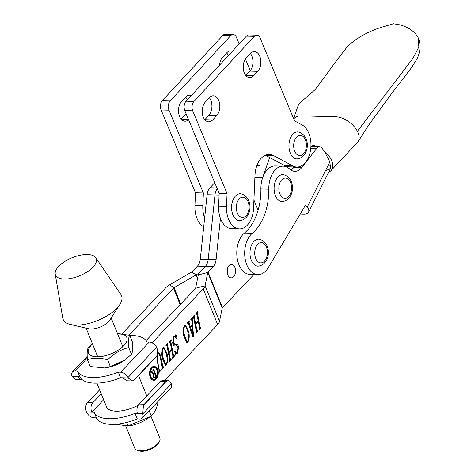<?xml version="1.0" encoding="UTF-8"?>
<svg xmlns="http://www.w3.org/2000/svg" width="475" height="475" viewBox="0 0 475 475"><rect width="100%" height="100%" fill="white"/><g stroke="black" fill="none" stroke-linecap="round" stroke-linejoin="round"><path stroke-width="0.71" d="M209.344 97.725A10.812 6.775 -88.5 0 1 210.847 100.278A10.812 6.775 -88.5 0 1 208.863 115.312L204.802 119.688L212.675 119.92A10.812 6.775 -88.5 0 1 208.697 121.82A10.812 6.775 -88.5 0 1 202.445 114.137A10.812 6.775 -88.5 0 1 205.283 102.107L209.368 97.702A10.812 6.775 -88.5 0 1 213.346 95.802A10.812 6.775 -88.5 0 1 218.743 100.486A10.812 6.775 -88.5 0 1 216.76 115.52L212.675 119.92M250.361 53.515A10.812 6.775 -88.5 0 1 251.863 56.062A10.812 6.775 -88.5 0 1 249.88 71.096L245.812 75.478M259.76 56.276A10.812 6.775 -88.5 0 1 257.777 71.303L253.692 75.709A10.812 6.775 -88.5 0 1 249.708 77.609A10.812 6.775 -88.5 0 1 243.455 69.92A10.812 6.775 -88.5 0 1 246.299 57.891L250.378 53.491A10.812 6.775 -88.5 0 1 254.362 51.591A10.812 6.775 -88.5 0 1 259.76 56.276M302.029 124.913A21.624 13.549 -88.5 0 1 308.768 133.166A21.624 13.549 -88.5 0 1 309.183 155.634A21.624 13.549 -88.5 0 1 296.833 167.034A21.624 13.549 -88.5 0 1 292.778 165.917L273.422 155.509A21.963 13.763 91.5 0 0 269.307 154.375A21.963 13.763 91.5 0 0 254.992 175.376L253.573 208.187A21.624 13.549 -88.5 0 1 239.477 228.861A21.624 13.549 -88.5 0 1 226.522 206.31L227.074 193.616L219.177 193.408L184.817 110.616A6.757 4.233 -88.5 0 1 186.058 101.222L246.424 36.148A6.757 4.233 -88.5 0 1 248.912 34.96L256.809 35.168A6.757 4.233 -88.5 0 1 260.181 38.095L294.542 120.882L302.029 124.913M239.477 228.861L231.58 228.653A21.624 13.549 -88.5 0 1 218.625 206.102L219.177 193.408M296.833 167.034L288.937 166.82A21.624 13.549 -88.5 0 1 284.881 165.71L265.525 155.301A21.963 13.763 91.5 0 0 265.335 155.194M227.074 193.616L192.713 110.823A6.757 4.233 -88.5 0 1 193.954 101.43L254.321 36.355A6.757 4.233 -88.5 0 1 256.809 35.168M258.323 209.445L258.293 209.439A21.963 13.763 -88.5 0 1 257.729 209.41M254.903 177.43L262.663 177.638L269.658 157.522M317.437 146.799A18.584 10.872 -143 0 0 310.965 144.881M328.605 172.253A18.584 10.872 -143 0 0 331.022 170.59A18.584 10.872 -143 0 0 330.511 158.234A18.584 10.872 -143 0 0 324.247 151.074L329.882 161.957L330.541 168.399L325.428 170.911M331.022 170.59L357.301 142.648A18.584 10.872 -143 0 0 358.002 141.764A18.584 10.872 -143 0 0 357.402 131.302A18.584 10.872 -143 0 0 335.599 116.773L301.382 115.87A18.584 10.872 -143 0 0 293.752 118.982M331.01 165.561A11.828 5.522 26.6 0 1 327.869 166.036M283.142 166.161L275.245 165.953A21.963 13.763 91.5 0 0 260.9 188.961A47.304 29.64 -88.5 0 1 254.22 220.204A47.304 29.64 -88.5 0 1 244.435 233.047A21.963 13.763 91.5 0 0 237.084 257.569A21.963 13.763 91.5 0 0 249.975 274.413L257.872 274.621A21.963 13.763 -88.5 0 1 244.981 257.777A21.963 13.763 -88.5 0 1 252.332 233.255A47.304 29.64 91.5 0 0 262.117 220.412A47.304 29.64 91.5 0 0 268.797 189.169A21.963 13.763 -88.5 0 1 283.142 166.161A21.963 13.763 -88.5 0 1 289.738 169.088A16.892 10.587 91.5 0 0 294.815 171.344A16.892 10.587 91.5 0 0 301.75 167.538L316.766 148.378A6.757 4.233 -88.5 0 1 319.538 146.858A6.757 4.233 -88.5 0 1 322.038 148.271L324.294 151.109M256.791 165.876A21.963 13.763 -88.5 0 1 259.451 165.532M257.872 274.621A21.963 13.763 -88.5 0 0 268.316 267.579L305.585 205.034L307.224 207.106A11.828 5.522 26.6 0 1 308.584 212.165A11.828 5.522 26.6 0 1 303.757 214.1L300.236 214.011M294.144 166.963L293.853 167.331A16.892 10.587 -88.5 0 1 290.902 170.02M319.538 146.858L311.642 146.65A6.757 4.233 91.5 0 0 310.911 146.727M297.76 131.907L297.825 131.907C310.917 134.372 310.347 157.213 297.047 158.923A13.514 8.467 -88.5 0 1 297.006 158.923A13.514 8.467 -88.5 0 1 288.942 145.154A13.514 8.467 -88.5 0 1 297.76 131.907A13.514 8.467 -88.5 0 1 297.807 131.907M150.094 376.871A5.92 3.711 91.5 0 0 152.962 379.234L153.752 379.258A5.92 3.711 91.5 0 0 157.124 376.164A5.92 3.711 91.5 0 0 157.041 370.043A5.92 3.711 91.5 0 0 154.066 367.424A5.92 3.711 91.5 0 0 150.694 370.518A5.92 3.711 91.5 0 0 150.777 376.639A5.92 3.711 91.5 0 0 153.752 379.258M157.593 369.461A6.959 4.358 91.5 0 0 154.096 366.385A6.959 4.358 91.5 0 0 150.13 370.019A6.959 4.358 91.5 0 0 150.231 377.221A6.959 4.358 91.5 0 0 153.728 380.297A6.959 4.358 91.5 0 0 157.688 376.663A6.959 4.358 91.5 0 0 157.593 369.461M156.934 369.793A6.959 4.358 91.5 0 0 156.803 369.443A6.959 4.358 91.5 0 0 153.698 366.403M234.899 267.354A6.757 4.233 91.5 0 0 231.503 264.367A6.757 4.233 91.5 0 0 227.656 267.894A6.757 4.233 91.5 0 0 227.751 274.888A6.757 4.233 91.5 0 0 231.147 277.875A6.757 4.233 91.5 0 0 234.994 274.348A6.757 4.233 91.5 0 0 234.899 267.354M96.9 383.117L106.495 406.802A24.16 10.759 -22.1 0 0 116.102 411.202A24.16 10.759 -22.1 0 0 138.166 405.234M196.08 332.571L196.359 331.348L193.669 317.692L192.898 317.579L192.761 316.89L194.625 314.931L194.287 317.021L195.635 323.867L198.241 321.118L196.893 314.278L196.127 314.183L195.991 313.488L197.855 311.529L197.523 313.637L200.207 327.293L200.978 327.406L201.115 328.094L199.251 330.06L199.589 327.946L198.378 321.807L195.771 324.556L196.977 330.695L197.748 330.808L197.885 331.497L196.021 333.462L196.08 332.571M193.669 317.692L192.85 317.342M196.893 314.278L196.08 313.939M199.453 327.275L200.788 327.608M196.228 330.671L197.558 331.01M188.569 331.372C189.62 335.374 189.388 339.019 187.874 342.321L187.007 342.772L183.849 336.342C182.786 332.322 183.012 328.641 184.526 325.292L185.327 324.894L188.569 331.372L187.779 331.354L188.278 334.833M169.385 360.697L169.664 359.474L166.974 345.818L166.203 345.705L166.066 345.016L167.93 343.057L167.598 345.147L168.94 351.993L171.546 349.244L170.204 342.404L169.433 342.309L169.296 341.614L171.16 339.655L170.828 341.762L173.512 355.419L174.283 355.532L174.42 356.22L172.556 358.186L172.894 356.072L171.683 349.933L169.076 352.682L170.287 358.821L171.053 358.934L171.19 359.622L169.332 361.588L169.385 360.697M166.974 345.818L166.155 345.468M170.204 342.404L169.385 342.065M172.757 355.401L174.093 355.733M169.533 358.797L170.863 359.136M162.213 367.312L159.98 355.965L158.804 353.637L158.009 354.065L157.142 359.076L159.357 370.322L159.879 370.708L160.128 370.447L160.265 371.135L158.775 372.703L159.107 370.583L156.904 359.403L157.932 353.311L158.994 352.771L160.615 355.377L162.836 366.658L163.608 366.783L163.744 367.472L161.88 369.437L162.213 367.312M158.846 370.832L159.879 370.708M162.082 366.641L163.382 367.015M164.694 380.327L217.663 324.52L203.235 288.907L152.083 342.808M167.212 353.875C168.263 357.871 168.031 361.522 166.517 364.824L165.65 365.275L162.498 358.845C161.435 354.825 161.654 351.138 163.168 347.795L163.976 347.397L167.212 353.875L166.422 353.851L166.927 357.331M175.72 344.434C177.217 344.09 178.184 344.992 178.63 347.13L177.412 353.347L175.928 354.077L175.643 355.211L174.681 351.458L174.853 351.043L176.492 353.067L177.312 352.622L178.03 347.908C177.591 346.364 176.783 345.735 175.613 346.026C174.147 346.216 173.185 345.224 172.728 343.045L173.963 336.419L175.471 335.665L175.893 334.382L177.163 338.924L176.949 339.387L174.978 336.698L174.058 337.155L173.363 342.463L176.094 344.44M174.883 346.002L175.227 346.037M189.151 321.533L189.098 323.065L190.362 326.919L192.274 324.906L191.93 320.702L190.95 318.802L192.512 317.152L192.274 319.532L193.497 336.14L193.004 337.197L188.367 323.428L187.56 323.208L187.423 322.513L189.181 320.667L189.151 321.533L188.379 321.51L188.308 323.042L189.098 323.065M190.659 319.206L191.057 319.354M187.144 322.923L187.53 323.071M214.742 182.721L209.956 187.762A10.135 6.353 91.5 0 0 207.094 194.744L200.313 259.16A10.135 6.353 -88.5 0 1 197.452 266.142L192.25 271.623A1.692 0.754 157.9 0 1 191.68 272.062L169.611 284.852A11.828 5.267 -22.1 0 0 165.597 287.915L122.033 333.818M227.311 273.452A6.757 4.233 91.5 0 0 227.442 268.583A6.757 4.233 -88.5 0 1 227.311 273.446M207.094 194.744L214.991 194.952A10.135 6.353 -88.5 0 1 217.229 188.717A10.135 6.353 91.5 0 0 214.991 194.952L208.21 259.368L214.997 194.952L219.106 195.059M146.086 340.593L195.338 288.699A1.692 0.754 -22.1 0 0 195.605 288.254L198.295 274.954A11.828 5.267 157.9 0 1 200.153 271.831L205.354 266.35A10.135 6.353 91.5 0 0 208.21 259.368A10.135 6.353 -88.5 0 1 205.348 266.35L200.147 271.831A11.828 5.267 157.9 0 1 196.133 274.9L174.064 287.684A1.692 0.754 -22.1 0 0 173.488 288.123L128.909 335.095M203.235 288.907A11.828 5.267 -22.1 0 0 205.093 285.784L207.783 272.49A1.692 0.754 157.9 0 1 208.05 272.038L213.251 266.564A10.135 6.353 91.5 0 0 216.107 259.576L220.442 218.411M217.663 324.52A11.828 5.267 -22.1 0 0 219.521 321.397L222.211 308.097A1.692 0.754 157.9 0 1 222.472 307.652L253.917 274.52M258.079 210.283L253.923 200.017M158.804 353.637L157.611 353.727M157.457 354.047L158.009 354.065M156.845 359.064L157.142 359.076M159.054 370.31L159.357 370.322M159.422 370.85L160.265 371.135M159.475 371.112L158.965 371.652M158.591 352.842L159.731 354.92M159.849 355.359L160.615 355.377M162.046 366.641L162.592 366.991M162.895 367.175L163.744 367.472M162.955 367.454L162.04 368.41M166.054 364.39L165.727 364.8L166.517 364.824M165.727 364.8L165.247 365.168M163.584 347.48L166.422 353.851M161.981 355.312L162.462 358.085L164.985 364.432L166.387 364.135C167.408 361.172 167.438 358.025 166.476 354.706C166.149 351.114 165.092 349.036 163.305 348.484C162.248 351.506 162.23 354.712 163.252 358.108L165.775 364.456M162.705 348.466L163.822 348.234L162.83 348.246M162.462 358.085L163.252 358.108M167.295 343.722L168.067 343.746M167.075 343.959L167.847 343.977M167.058 343.959L166.808 345.129L167.598 345.147M166.808 345.129L166.879 345.503M168.186 351.969L168.94 351.993M170.525 340.326L171.297 340.343M170.828 341.762L170.038 341.739L170.282 340.557L171.071 340.575M170.038 341.739L170.109 342.101M171.517 349.273L171.647 349.933M172.722 355.395L173.304 355.71M173.571 355.912L174.42 356.22M173.63 356.202L172.716 357.164M170.911 349.915L171.683 349.933M168.922 351.993L168.316 352.628M168.322 352.664L169.076 352.682M169.498 358.797L170.074 359.112M170.347 359.314L171.19 359.622M170.4 359.605L169.492 360.561M172.627 342.445L173.363 342.463M172.71 342.95L174.794 344.411L175.483 344.428M175.602 344.434L177.84 347.106L178.63 347.13M176.955 352.919L176.623 353.323L177.412 353.347M176.623 353.323L175.138 354.053M175.352 354.059L175.928 354.077M174.972 352.587L176.492 353.067M175.471 335.665L175.916 337.274M176.771 338.912L177.163 338.924M174.978 336.698L173.612 336.84M173.417 337.137L174.058 337.155M187.405 341.887L187.085 342.303L187.874 342.321M187.085 342.303L186.604 342.665M184.941 324.983L187.779 331.354M183.332 332.809L183.813 335.582L186.337 341.929L187.738 341.632C188.765 338.669 188.795 335.528 187.833 332.203C187.506 328.611 186.449 326.539 184.662 325.987C183.605 329.003 183.582 332.209 184.603 335.605L187.126 341.952M184.057 325.969L185.179 325.731L184.181 325.743M183.813 335.582L184.603 335.605M188.308 323.042L189.572 326.901L190.362 326.919L189.763 327.536L192.179 334.703L192.987 334.602L192.31 325.702L190.552 327.554L192.969 334.727M191.876 317.822L192.648 317.84M191.752 317.953L192.523 317.977M191.734 317.953L191.484 319.509M191.71 319.515L192.274 319.532M191.906 325.292L191.936 325.69M192.607 334.715L192.708 336.122L193.497 336.14M188.545 321.338L189.317 321.355M189.763 327.536L190.552 327.554M191.538 325.678L192.31 325.702M193.99 315.596L194.762 315.62M193.77 315.833L194.542 315.851M193.752 315.833L193.497 317.003L194.287 317.021M193.497 317.003L193.574 317.377M194.881 323.843L195.635 323.867M197.22 312.2L197.986 312.218M196.994 312.431L197.766 312.449M196.977 312.431L196.733 313.613L197.523 313.637M196.733 313.613L196.798 313.975M198.212 321.147L198.342 321.807M199.417 327.269L199.999 327.584M200.266 327.786L201.115 328.094M200.325 328.077L199.411 329.038M197.606 321.789L198.378 321.807M195.617 323.867L195.011 324.502M195.017 324.538L195.771 324.556M196.187 330.671L196.769 330.986M197.042 331.188L197.885 331.497M197.095 331.479L196.187 332.435M153.33 380.255A6.959 4.358 91.5 0 0 156.744 377.043M154.066 367.424L153.277 367.407A5.92 3.711 91.5 0 0 150.284 369.615M155.741 376.746L154.785 373.588L154.232 374.169L153.953 376.574L154.755 377.429L155.741 376.746M154.399 373.582L154.785 373.588M153.49 374.152L154.232 374.169M153.3 376.556L153.953 376.574M153.455 377.085L154.755 377.429M154.684 377.429L154.025 377.957M155.479 375.707L155.836 375.796M153.229 369.372L153.259 370.227M151.394 371.741L153.33 373.849L154.12 373.867L154.666 373.297L153.49 370.405L152.873 370.185L154.054 368.944L153.93 369.954L156.269 375.731L156.893 375.951L155.408 377.512L154.393 378.082L153.49 377.186L153.704 374.383L151.721 372.222L151.074 372.079L151.786 371.325L154.12 373.867M156.103 375.933L156.893 375.951M155.646 375.713L156.625 375.82M153.14 369.93L153.93 369.954M153.633 369.384L154.019 369.39M153.781 369.223L154.167 369.235M152.926 370.316L153.49 370.405M151.121 372.204L151.721 372.222M154.618 377.494L155.408 377.512M119.86 304.463L109.79 320.144A13.514 6.015 157.9 0 1 104.969 324.609A13.514 6.015 157.9 0 1 88.599 328.73L70.454 324.478A31.504 14.03 -22.1 0 0 108.615 314.878A31.504 14.03 -22.1 0 0 119.86 304.463A31.504 14.03 -22.1 0 0 120.905 294.506L95.742 257.705A21.963 9.779 -22.1 0 0 64.499 261.672A21.963 9.779 -22.1 0 0 55.225 274.117A21.963 9.779 -22.1 0 0 87.18 271.902A21.963 9.779 -22.1 0 0 95.742 257.705M55.225 274.117L62.771 318.06A31.504 14.03 -22.1 0 0 70.454 324.478M191.312 95.552A10.812 6.775 91.5 0 0 189.656 95.178A10.812 6.775 91.5 0 0 185.672 97.078L181.592 101.478A10.812 6.775 91.5 0 0 179.603 116.512A10.812 6.775 91.5 0 0 185.001 121.196A10.812 6.775 91.5 0 0 188.581 119.694M239.18 43.955L236.491 37.466A6.757 4.233 91.5 0 0 233.112 34.538L225.221 34.331A6.757 4.233 91.5 0 0 222.727 35.518L162.361 100.593A6.757 4.233 91.5 0 0 161.12 109.992L195.48 192.779L194.934 205.473A21.624 13.549 91.5 0 0 197.095 218.66A21.624 13.549 91.5 0 0 203.716 226.848M195.48 192.779L203.377 192.987L202.831 205.681A21.624 13.549 91.5 0 0 204.648 217.995M233.112 34.538A6.757 4.233 91.5 0 0 230.624 35.726L170.258 100.807A6.757 4.233 91.5 0 0 169.017 110.2L203.377 192.987M250.26 70.65L245.427 59.001M228.279 55.706A10.812 6.775 91.5 0 0 226.67 52.885M181.106 119.065L185.173 114.683A10.812 6.775 91.5 0 0 186.04 113.573M187.263 99.916A10.812 6.775 91.5 0 0 185.654 97.102M232.328 51.342A10.812 6.775 91.5 0 0 230.672 50.962A10.812 6.775 91.5 0 0 226.688 52.868L222.603 57.267A10.812 6.775 91.5 0 0 219.575 65.087M240.403 193.735L240.463 193.741C253.561 196.205 252.991 219.04 239.691 220.756A13.514 8.467 -88.5 0 1 239.649 220.756A13.514 8.467 -88.5 0 1 231.58 206.987A13.514 8.467 -88.5 0 1 240.403 193.735A13.514 8.467 -88.5 0 1 240.451 193.735M282.916 174.604L282.981 174.604C296.073 177.068 295.503 199.91 282.203 201.626A13.514 8.467 -88.5 0 1 282.162 201.62A13.514 8.467 -88.5 0 1 274.099 187.857A13.514 8.467 -88.5 0 1 282.916 174.604A13.514 8.467 -88.5 0 1 282.963 174.604M258.804 239.162L258.869 239.162C271.961 241.627 271.397 264.468 258.091 266.178A13.514 8.467 -88.5 0 1 258.05 266.178A13.514 8.467 -88.5 0 1 249.987 252.409A13.514 8.467 -88.5 0 1 258.804 239.162A13.514 8.467 -88.5 0 1 258.851 239.162M104.512 367.935L105.42 367.816A20.692 9.215 -22.1 0 0 124.913 359.919L110.354 366.552L104.512 367.935L90.149 366.51L87.418 359.765C93.308 357.639 100.041 357.651 107.623 359.801C113.78 353.596 120.828 349.517 128.755 347.569L131.486 354.314L125.691 359.338M92.5 343.906A20.692 9.215 -22.1 0 0 91.158 345.266A20.692 9.215 -22.1 0 0 97.25 356.844A20.692 9.215 -22.1 0 0 124.129 345.325A20.692 9.215 -22.1 0 0 117.551 333.753M92.453 343.793L88.344 347.492C87.168 349.434 86.86 353.525 87.418 359.765M128.755 347.569C128.197 341.353 128.505 337.262 129.681 335.297L117.521 333.682M129.681 335.297L132.412 342.042C132.97 348.264 132.662 352.355 131.486 354.314M107.623 359.801L110.354 366.552M126.956 426.111L128.933 425.855A20.692 9.215 -22.1 0 0 148.426 417.958L150.124 416.694L127.971 425.956L115.532 424.24M149.144 410.792L151.204 415.868L150.124 416.694M157.801 401.672L158.027 402.236C156.625 408.904 154.351 413.452 151.204 415.868M126.546 422.447L127.971 425.956M159.333 441.667L158.407 443.27A11.828 5.267 157.9 0 1 140.962 451.25A11.828 5.267 157.9 0 1 139.389 450.977L137.602 450.472A13.514 6.015 -22.1 0 0 139.401 450.787A13.514 6.015 -22.1 0 0 157.284 444.155A13.514 6.015 -22.1 0 0 159.333 441.667A13.514 6.015 -22.1 0 0 159.873 438.217L150.907 416.1M125.845 426.223L134.817 448.37A13.514 6.015 -22.1 0 0 137.602 450.472M134.431 379.78L155.889 357.176A6.757 4.233 91.5 0 0 156.768 355.947L133.38 380.594A6.757 4.233 91.5 0 0 134.431 379.78M79.711 376.651L77.443 371.04A37.673 16.773 -22.1 0 0 118.328 372.121L120.603 377.732A37.673 16.773 -22.1 0 1 79.711 376.651L77.389 376.592L80.459 379.567L81.712 379.276M80.459 379.567L75.181 379.43L71.968 376.034A6.757 4.322 -136.5 0 1 72.485 371.937A6.757 4.322 -136.5 0 1 75.115 370.981L77.443 371.04M128.202 377.928L131.925 380.926L126.647 380.79L122.924 377.791L128.202 377.928L128.007 377.512A6.757 4.322 -136.5 0 0 120.65 372.186L149.257 342.042L146.935 341.982A37.673 16.773 -22.1 0 0 129.764 335.51M156.768 355.947C157.973 353.329 157.985 350.609 156.809 347.789L156.613 347.367L128.007 377.512M149.257 342.042A6.757 4.322 43.5 0 1 156.613 347.367M122.924 377.791L120.603 377.732M120.65 372.186L118.328 372.121M131.925 380.926L133.38 380.594M165.769 381.567L160.502 381.431L139.05 404.035L144.317 404.178A6.757 4.233 91.5 0 0 143.432 405.407L166.826 380.76A6.757 4.233 91.5 0 0 165.769 381.567L144.317 404.178M103.639 399.742L91.812 412.199L86.533 412.062C85.363 409.236 85.375 406.523 86.575 403.904A6.757 4.233 -88.5 0 1 87.459 402.675L99.631 389.85M101.246 393.834L92.726 402.812C90.737 405.442 90.434 408.571 91.812 412.199L94.139 412.258L96.413 417.869A37.673 16.773 157.9 0 0 137.299 418.95L135.025 413.339A37.673 16.773 157.9 0 1 94.139 412.258M143.432 405.407L142.773 413.957L171.374 383.818L168.162 380.422L166.826 380.76M142.631 413.541L135.025 413.339M171.374 383.818A6.757 4.322 43.5 0 1 170.857 387.915L142.251 418.053A6.757 4.322 -136.5 0 1 139.62 419.009L137.299 418.95M142.251 418.053A6.757 4.322 -136.5 0 0 142.773 413.957M86.533 412.062L86.735 412.478A6.757 4.322 -136.5 0 0 94.086 417.804L96.413 417.869M137.352 413.398C136.444 409.788 137.014 406.665 139.05 404.035M160.502 381.431L162.883 380.279L168.162 380.422M216.76 115.52L208.863 115.312M257.777 71.303L249.88 71.096M226.522 206.31L218.625 206.102M273.422 155.509L265.525 155.301M292.778 165.917L284.881 165.71M254.321 36.355L246.424 36.148M193.954 101.43L186.058 101.222M192.713 110.823L184.817 110.616M253.692 75.709L245.83 75.501M293.586 118.578L298.08 105.842C297.641 106.976 298.532 104.185 299.826 103.01L315.079 89.686L326.23 74.83C331.146 67.753 337.422 59.357 345.052 49.649C352.432 39.461 370.393 30.507 381.853 27.2L393.454 23.75L400.93 25.021C404.967 26.594 413.173 29.011 418.024 37.424L418.849 47.031L412.84 58.502L357.402 131.302M252.332 233.255L244.435 233.047M307.224 207.106L329.882 161.957M316.766 148.378L310.798 148.218M268.797 189.169L260.9 188.961M301.75 167.538L293.853 167.331M299.737 155.616A10.135 6.353 91.5 0 0 306.387 145.706A10.135 6.353 91.5 0 0 300.337 135.351A10.135 6.353 91.5 0 0 293.692 145.261A10.135 6.353 91.5 0 0 299.737 155.616M146.763 395.907L138.498 375.499M222.472 307.652L208.05 272.038M222.211 308.097L207.783 272.49L198.295 274.954M219.521 321.397L205.093 285.784L195.605 288.254M197.582 278.475L196.133 274.9L191.68 272.062M180.714 304.107L174.064 287.684L169.611 284.852M180.191 304.659L173.488 288.123M209.956 187.762L216.909 187.946M200.313 259.16L216.107 259.576M197.452 266.142L213.251 266.564M181.123 119.088L188.409 119.278M194.934 205.473L202.831 205.681M161.12 109.992L169.017 110.2M162.361 100.593L170.258 100.807M222.727 35.518L230.624 35.726M185.173 114.683L186.521 114.718M242.381 217.449A10.135 6.353 91.5 0 0 249.025 207.533A10.135 6.353 91.5 0 0 242.98 197.184A10.135 6.353 91.5 0 0 236.33 207.094A10.135 6.353 91.5 0 0 242.381 217.449M284.893 198.312A10.135 6.353 91.5 0 0 291.543 188.403A10.135 6.353 91.5 0 0 285.493 178.054A10.135 6.353 91.5 0 0 278.849 187.963A10.135 6.353 91.5 0 0 284.893 198.312M260.781 262.871A10.135 6.353 91.5 0 0 267.431 252.961A10.135 6.353 91.5 0 0 261.381 242.606A10.135 6.353 91.5 0 0 254.737 252.516A10.135 6.353 91.5 0 0 260.781 262.871M72.111 376.449L77.389 376.592M87.293 358.15L75.115 370.981M87.459 402.675L92.726 402.812M418.024 37.424C421.895 45.553 419.395 54.292 416.878 59.066L411.617 67.509L390.978 94.454L368.547 125.364L358.002 141.764M308.584 212.165L330.541 168.399M163.121 367.181L162.331 367.157M166.672 345.343L165.882 345.319M169.902 341.935L169.112 341.917M173.797 355.918L173.007 355.9M170.567 359.32L169.777 359.296M175.584 344.428L174.794 344.411M193.367 317.217L192.577 317.193M196.597 313.809L195.807 313.791M200.492 327.792L199.702 327.774M197.262 331.194L196.472 331.17M156.447 375.927L155.658 375.903M153.312 370.227L152.523 370.209M151.531 372.121L150.741 372.097M97.737 356.838L86.117 328.148M122.788 346.691L111.168 318.001M87.198 356.434L72.485 371.937"/></g></svg>
